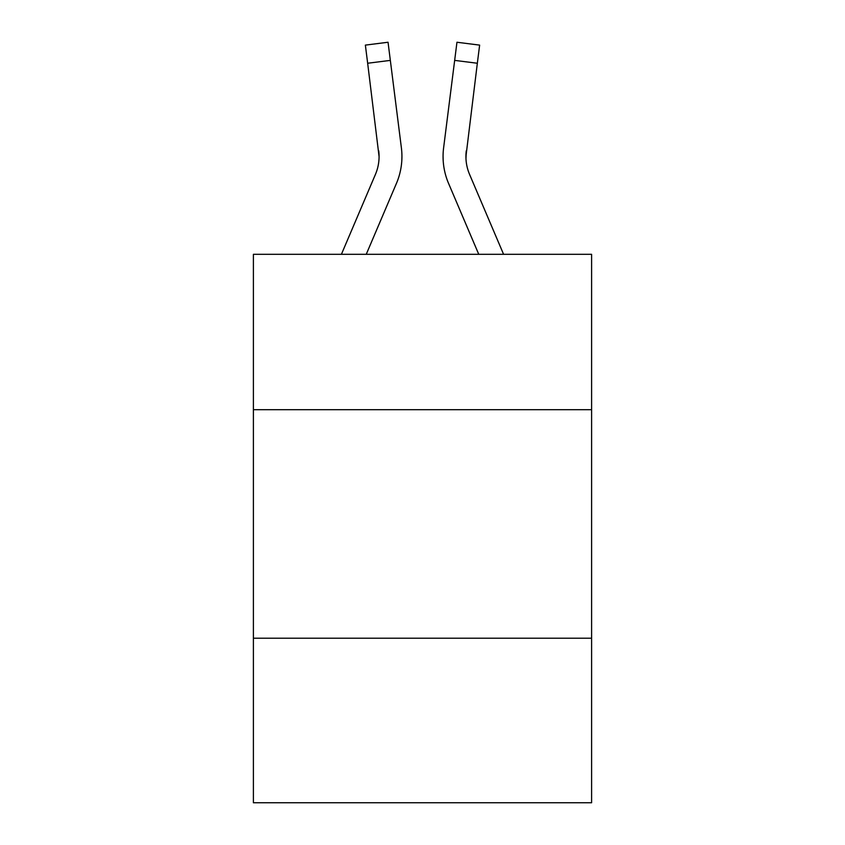 <?xml version="1.0" encoding="UTF-8"?>
<svg xmlns="http://www.w3.org/2000/svg" width="845" height="845" viewBox="0 0 845 845"><rect width="100%" height="100%" fill="white"/><g stroke="black" fill="none" stroke-linecap="round" stroke-linejoin="round"><path stroke-width="1.27" d="M591.606 409.698L591.606 254.313L253.394 254.313L253.394 409.698L591.606 409.698L591.606 802.75L253.394 802.75L253.394 409.698M591.606 638.218L253.394 638.218M396.453 183.365L366.244 254.313L396.453 183.365A68.551 68.551 -34.7 0 0 401.396 147.917L390.337 60.386L367.659 63.248L365.367 45.112L388.045 42.25L390.337 60.386M341.412 254.313L375.433 174.408A45.704 45.704 -28.4 0 0 379.078 156.589L367.659 63.248M401.85 159.832L401.935 157.043M401.048 145.171L401.396 147.917L401.048 145.171M503.588 254.313L469.566 174.408A45.704 45.704 28.4 0 1 465.922 156.589L477.34 63.248L454.663 60.386L456.955 42.25L479.633 45.112L477.34 63.248M448.547 183.365L478.756 254.313L448.547 183.365A68.551 68.551 34.7 0 1 443.604 147.917L454.663 60.386M465.975 158.744L466.282 150.78A45.704 45.704 34.7 0 0 469.566 174.408A45.704 45.704 34.7 0 1 465.922 156.589L466.282 150.78M375.433 174.408A45.704 45.704 -34.7 0 0 379.078 156.589A45.704 45.704 -34.7 0 1 375.433 174.408A45.704 45.704 -34.7 0 0 379.078 156.589A45.704 45.704 -34.7 0 1 375.433 174.408A45.704 45.704 -34.7 0 0 379.078 156.589A45.704 45.704 -34.7 0 1 375.433 174.408A45.704 45.704 -34.7 0 0 379.078 156.589A45.704 45.704 -34.7 0 1 375.433 174.408A45.704 45.704 -34.7 0 0 379.078 156.589A45.704 45.704 -34.7 0 1 375.433 174.408A45.704 45.704 -34.7 0 0 379.078 156.589A45.704 45.704 -34.7 0 1 375.433 174.408A45.704 45.704 -34.7 0 0 379.078 156.589A45.704 45.704 -34.7 0 1 375.433 174.408A45.704 45.704 -34.7 0 0 379.078 156.589A45.704 45.704 -34.7 0 1 375.433 174.408A45.704 45.704 -34.7 0 0 378.718 150.78L379.078 156.589M469.566 174.408A45.704 45.704 34.7 0 1 465.922 156.589A45.704 45.704 34.7 0 0 469.566 174.408A45.704 45.704 34.7 0 1 465.922 156.589A45.704 45.704 34.7 0 0 469.566 174.408A45.704 45.704 34.7 0 1 465.922 156.589A45.704 45.704 34.7 0 0 469.566 174.408A45.704 45.704 34.7 0 1 465.922 156.589A45.704 45.704 34.7 0 0 469.566 174.408A45.704 45.704 34.7 0 1 465.922 156.589A45.704 45.704 34.7 0 0 469.566 174.408A45.704 45.704 34.7 0 1 465.922 156.589A45.704 45.704 34.7 0 0 469.566 174.408A45.704 45.704 34.7 0 1 465.922 156.589A45.704 45.704 34.7 0 0 469.566 174.408A45.704 45.704 34.7 0 1 465.922 156.589M401.935 156.473L401.85 159.853L401.935 156.473M443.15 159.853L443.065 156.473M365.367 45.112L388.045 42.25M456.955 42.25L479.633 45.112"/></g></svg>
